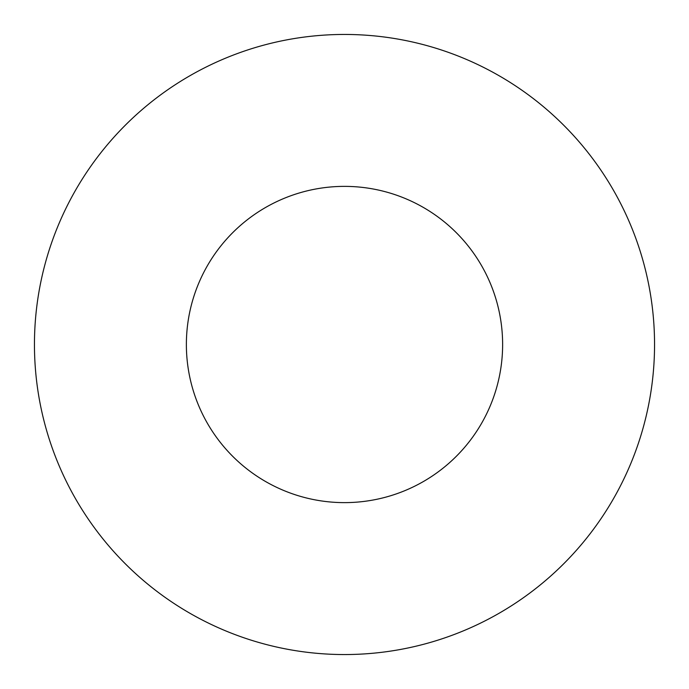 <?xml version="1.0" encoding="UTF-8"?>
<svg xmlns="http://www.w3.org/2000/svg" width="689" height="689" viewBox="0 0 689 689"><rect width="100%" height="100%" fill="white"/><g stroke="black" fill="none" stroke-linecap="round" stroke-linejoin="round"><path stroke-width="0.52" stroke-dasharray="3.44 2.58" d="M186.374 344.5A158.125 158.125 0 0 0 344.5 502.625A158.125 158.125 0 0 0 502.625 344.5A158.125 158.125 0 0 0 344.5 186.374A158.125 158.125 0 0 0 186.374 344.5M654.55 344.5A310.05 310.05 0 0 0 344.5 34.45A310.05 310.05 0 0 0 34.45 344.5A310.05 310.05 0 0 0 344.5 654.55A310.05 310.05 0 0 0 654.55 344.5"/><path stroke-width="1.03" d="M186.374 344.5A158.125 158.125 0 0 0 344.5 502.625A158.125 158.125 0 0 0 502.625 344.5A158.125 158.125 0 0 0 344.5 186.374A158.125 158.125 0 0 0 186.374 344.5M654.55 344.5A310.05 310.05 0 0 0 344.5 34.45A310.05 310.05 0 0 0 34.45 344.5A310.05 310.05 0 0 0 344.5 654.55A310.05 310.05 0 0 0 654.55 344.5"/></g></svg>
